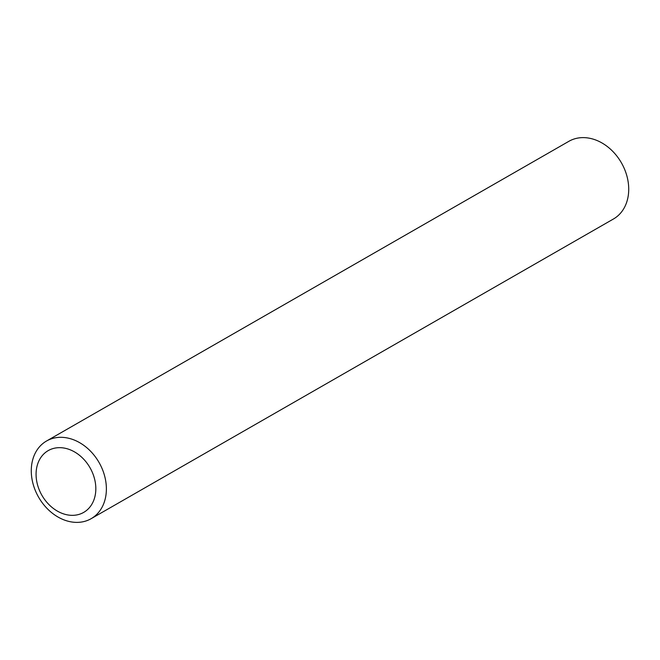 <?xml version="1.0" encoding="UTF-8"?>
<svg xmlns="http://www.w3.org/2000/svg" width="660" height="660" viewBox="0 0 660 660"><rect width="100%" height="100%" fill="white"/><g stroke="black" fill="none" stroke-linecap="round" stroke-linejoin="round"><path stroke-width="0.99" d="M91.113 518.694L613.462 218.988A44.781 34.848 -119.8 0 0 626.744 175.436A44.781 34.848 -119.8 0 0 590.518 138.443A44.781 34.848 -119.8 0 0 568.887 141.306L46.538 441.012A44.781 34.848 -119.8 0 0 33.256 484.564A44.781 34.848 -119.8 0 0 69.481 521.557A44.781 34.848 -119.8 0 0 91.113 518.694A44.781 34.848 -119.8 0 0 104.404 475.134A44.781 34.848 -119.8 0 0 68.17 438.141A44.781 34.848 -119.8 0 0 46.538 441.012M65.431 448.321A35.632 27.728 -119.8 0 0 36.077 474.845A35.632 27.728 -119.8 0 0 66.47 514.684A35.632 27.728 -119.8 0 0 95.824 488.153A35.632 27.728 -119.8 0 0 65.431 448.321"/></g></svg>
